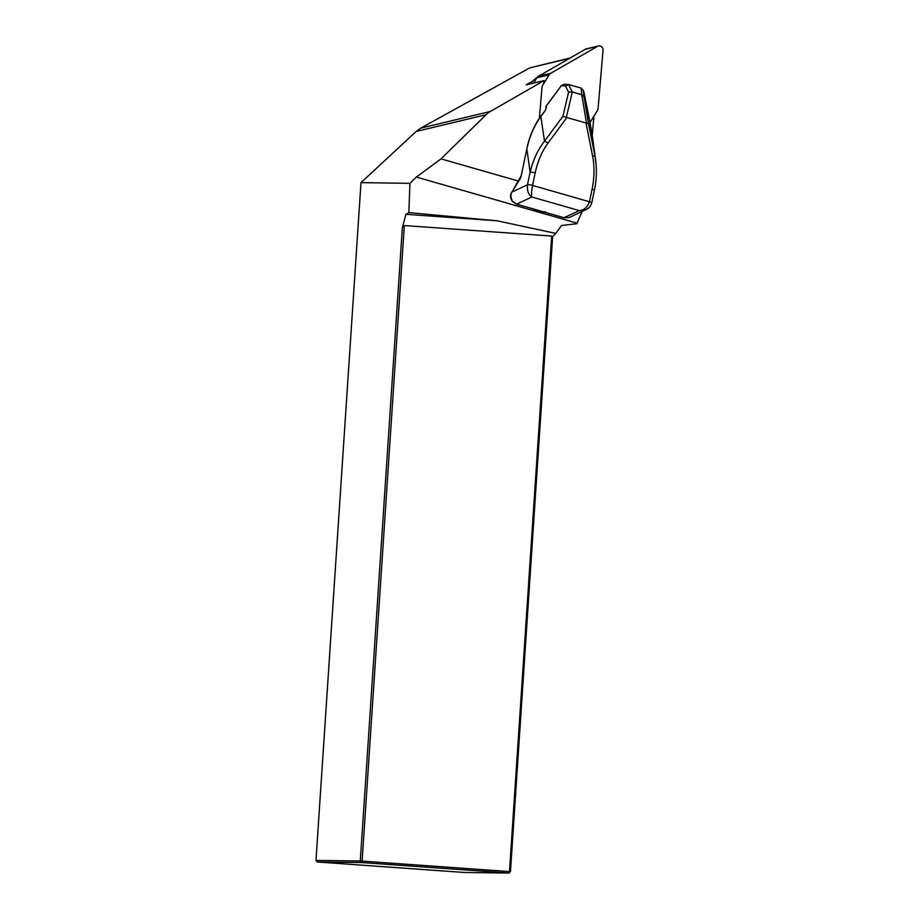 <?xml version="1.0" encoding="UTF-8"?>
<svg xmlns="http://www.w3.org/2000/svg" width="919" height="919" viewBox="0 0 919 919"><rect width="100%" height="100%" fill="white"/><g stroke="black" fill="none" stroke-linecap="round" stroke-linejoin="round"><path stroke-width="1.38" d="M543.818 83.491L544.071 80.573L526.173 84.87L532.802 81.056A28.983 26.536 76.5 0 0 530.447 83.847M544.071 80.573L490.424 111.44A24.56 22.493 76.5 0 0 486.117 114.703L441.017 158.861L518.592 181.123M592.273 135.426L593.823 117.264L592.973 117.747M593.823 117.264L593.169 117.414M408.863 212.611L405.922 214.311L497.145 220.801L408.863 212.611L409.92 183.352L360.995 182.628L315.975 860.414L360.282 860.977L402.361 227.556L404.326 225.557L362.12 861.092L509.482 871.591L551.687 236.057L552.112 237.148L555.811 233.415L561.498 225.511L576.891 223.719L582.026 211.485M402.361 227.556L405.922 214.311M497.145 220.801L555.811 233.415M551.687 236.057L404.326 225.557M441.017 158.861L416.353 177.057L409.92 183.352M360.995 182.628L416.181 131.463L420.822 128.12L529.712 67.891L570.125 58.035M464.646 872.487L508.954 873.05L361.592 862.55L317.285 861.988L464.646 872.487M552.641 236.62L510.459 871.683L509.482 871.591L508.954 873.05L510.459 871.683M362.12 861.092L360.282 860.977L361.592 862.55L362.12 861.092M317.285 861.988L315.975 860.414M544.473 212.128L541.28 212.611L534.663 210.715L533.479 209.015M515.513 186.235L511.504 192.703L510.562 196.195M416.353 177.057L576.937 223.145M535.984 209.693L564.14 217.769L569.079 217.573L586.115 209.555L579.28 210.612C584.128 210.21 587.517 207.257 589.435 201.755L592.077 189.211C594.455 177.643 594.627 166.58 592.594 156.035L594.903 155.633L596.19 165.34M589.435 120.125L583.094 90.108L581.118 88.109L568.608 84.525L572.319 91.98L566.322 117.414L588.516 123.674L594.903 155.633L589.435 120.125A0.988 0.643 -8.5 0 1 589.447 120.228M566.816 117.621L547.919 143.215A3.929 1.252 -143.6 0 0 544.53 141.181L562.887 116.311L568.585 92.176L565.518 85.984L561.314 85.743L546.472 105.834L545.518 110.211L541.107 116.196C534.433 125.214 529.689 136.035 526.897 148.683L521.211 175.632A4.917 1.746 106 0 1 519.763 179.423L511.504 192.737C510.011 195.563 510.309 198.424 512.411 201.307L516.719 204.167L536.455 209.831M566.322 117.414L562.887 116.311M583.439 91.119L583.979 96.598L581.773 94.691L581.118 88.109M568.585 92.176L572.284 91.957L581.773 94.691M568.608 84.525L565.518 85.984M583.094 90.119L583.657 91.28M564.277 84.272L560.981 85.754L564.289 84.272M544.404 212.105L545.346 211.6M547.919 143.215C541.923 151.463 537.684 161.342 535.18 172.887L532.538 185.42C531.55 191.198 531.32 195.058 531.871 196.999C528.448 194.805 526.978 190.727 527.472 184.776L530.125 172.232C532.997 160.113 537.799 149.763 544.53 141.181L540.854 116.529M595.65 160.067L591.836 132.543M535.18 172.887A3.929 0.724 -168.1 0 0 530.125 172.232L526.817 148.729L527.943 143.984C530.573 133.772 534.858 124.513 540.786 116.208L545.518 110.211M589.435 201.755A3.929 0.724 11.9 0 1 591.744 202.927A3.929 0.724 11.9 0 0 589.435 201.755L532.538 185.431A3.929 0.724 -168.1 0 0 527.472 184.776L511.814 192.128M592.077 189.211A3.929 0.724 11.9 0 1 594.398 190.382M526.863 148.809L521.211 175.632M545.277 110.556L545.955 108.408A0.988 0.689 -0.4 0 1 546.483 107.799M561.061 86.076L546.139 106.03M591.48 130.647L589.148 118.126A0.988 0.988 0 0 0 589.136 118.08L589.136 118.08A0.988 0.643 -8.5 0 1 589.148 118.126L589.148 118.126A0.988 0.643 -8.5 0 1 589.148 118.183M545.943 106.443A0.988 0.689 -0.4 0 1 546.472 105.834L546.139 105.857A0.988 0.988 0 0 0 545.943 106.443L545.955 108.408M537.087 77.506A28.983 26.536 76.5 0 0 532.802 81.056M533.686 83.066L536.914 77.77A4.917 4.503 76.5 0 1 538.477 76.243L585.449 49.224A3.929 3.596 76.5 0 1 586.333 48.868L598.51 45.95A3.929 3.596 -103.5 0 1 603.025 50.281L598.108 108.316A4.917 4.503 -103.5 0 1 597.407 110.487L591.009 120.963A4.917 4.503 76.5 0 1 589.814 122.273M539.396 118.172L541.992 87.512A4.917 4.503 -103.5 0 1 542.692 85.341L549.091 74.853A4.917 4.503 -103.5 0 1 550.653 73.325L597.626 46.306A3.929 3.596 -103.5 0 1 598.51 45.95M416.181 131.463L486.117 114.703M569.596 58.334L529.712 67.891M420.822 128.12L490.424 111.44M592.594 156.035L586.023 123.135M586.517 123.203L581.738 94.68M583.979 96.598L588.516 123.674M563.933 217.711L579.28 210.612L531.871 196.999L516.604 204.179L512.274 201.307L510.562 195.138M516.524 204.098L536.133 209.785M532.538 185.431A3.929 0.724 -168.1 0 0 527.472 184.776M521.188 175.77L513.618 189.107M536.673 210.233L534.663 210.715M543.29 212.128L541.28 212.611M549.091 74.853L536.914 77.77M550.653 73.325L538.477 76.243M597.626 46.306L585.449 49.224M564.346 84.272L568.585 84.525M569.068 217.585L564.025 217.792L544.496 212.186M586.127 209.543C588.93 208.326 590.802 206.12 591.744 202.938L594.386 190.394C596.511 180.434 596.936 170.36 595.661 160.136M589.136 118.08L583.979 92.245"/></g></svg>
